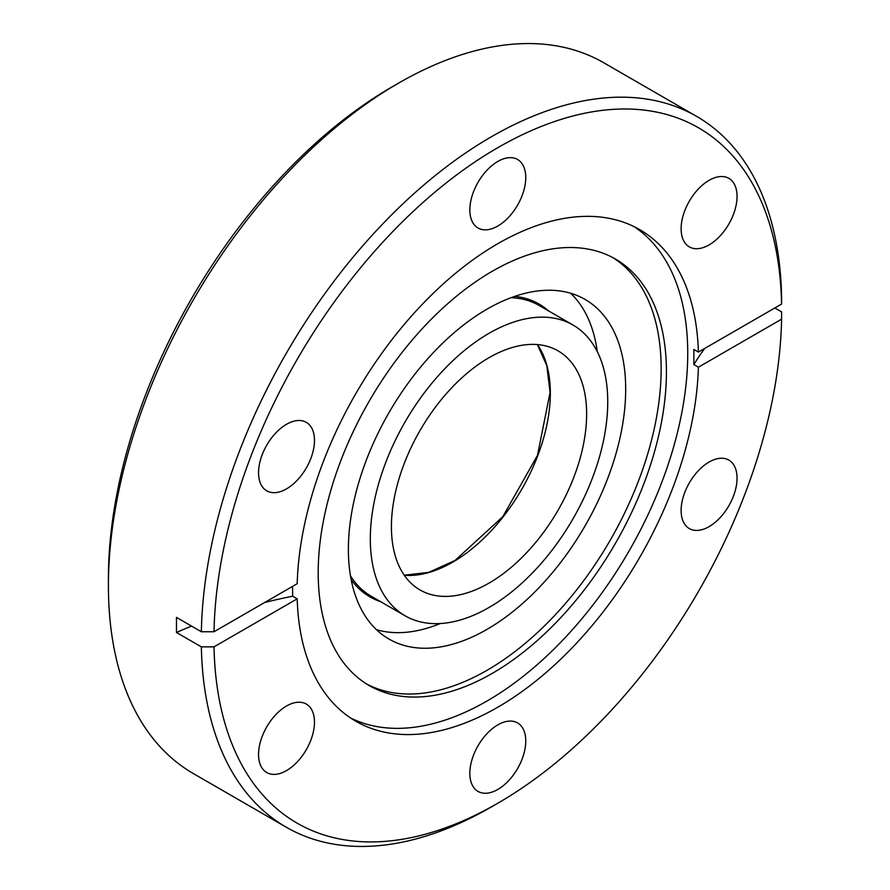 <?xml version="1.0" encoding="UTF-8"?>
<svg xmlns="http://www.w3.org/2000/svg" width="890" height="890" viewBox="0 0 890 890"><rect width="100%" height="100%" fill="white"/><g stroke="black" fill="none" stroke-linecap="round" stroke-linejoin="round"><path stroke-width="1.33" d="M492.303 605.534A167.887 96.932 -60 0 1 405.084 615.791A167.887 96.932 -60 0 1 378.728 483.37A167.887 96.932 -60 0 1 485.74 335.263A167.887 96.932 -60 0 1 572.971 325.006A167.887 96.932 -60 0 1 599.326 457.416A167.887 96.932 -60 0 1 492.303 605.534M486.329 359.282A138.039 79.7 -60 0 1 558.041 350.849A138.039 79.7 -60 0 1 579.713 459.73A138.039 79.7 -60 0 1 491.725 581.504A138.039 79.7 -60 0 1 420.002 589.948A138.039 79.7 -60 0 1 398.342 481.067A138.039 79.7 -60 0 1 486.329 359.282M611.986 466.516A196.089 113.219 120 0 0 585.086 299.429A196.089 113.219 120 0 0 362.085 471.989A196.089 113.219 120 0 0 388.986 639.065A196.089 113.219 120 0 0 611.986 466.516M597.268 351.606A196.089 113.219 120 0 0 570.635 293.244M709.085 526.624A39.549 22.829 120 0 0 734.918 491.781A39.549 22.829 120 0 0 728.854 460.086A39.549 22.829 120 0 0 709.085 462.043A39.549 22.829 120 0 0 683.253 496.898A39.549 22.829 120 0 0 689.316 528.582A39.549 22.829 120 0 0 709.085 526.624M709.085 244.906A39.549 22.829 120 0 0 734.918 210.062A39.549 22.829 120 0 0 728.854 178.367A39.549 22.829 120 0 0 709.085 180.325A39.549 22.829 120 0 0 683.253 215.18A39.549 22.829 120 0 0 689.316 246.864A39.549 22.829 120 0 0 709.085 244.906M497.799 226.038A39.549 22.829 120 0 0 523.632 191.183A39.549 22.829 120 0 0 517.568 159.499A39.549 22.829 120 0 0 497.799 161.457A39.549 22.829 120 0 0 471.967 196.301A39.549 22.829 120 0 0 478.03 227.996A39.549 22.829 120 0 0 497.799 226.038M286.513 488.877A39.549 22.829 120 0 0 312.346 454.034A39.549 22.829 120 0 0 306.282 422.338A39.549 22.829 120 0 0 286.513 424.296A39.549 22.829 120 0 0 260.681 459.151A39.549 22.829 120 0 0 266.744 490.835A39.549 22.829 120 0 0 286.513 488.877M286.513 770.595A39.549 22.829 120 0 0 312.346 735.741A39.549 22.829 120 0 0 306.282 704.057A39.549 22.829 120 0 0 286.513 706.015A39.549 22.829 120 0 0 260.681 740.858A39.549 22.829 120 0 0 266.744 772.553A39.549 22.829 120 0 0 286.513 770.595M497.799 789.463A39.549 22.829 120 0 0 523.632 754.62A39.549 22.829 120 0 0 517.568 722.925A39.549 22.829 120 0 0 497.799 724.883A39.549 22.829 120 0 0 471.967 759.737A39.549 22.829 120 0 0 478.03 791.421A39.549 22.829 120 0 0 497.799 789.463M704.735 348.435A410.39 236.94 0 0 0 693.866 364.589L693.866 349.47L698.394 352.095L781.587 304.069L781.587 296.759A410.39 236.94 120 0 0 696.659 116.401L603.798 62.778A410.39 236.94 120 0 0 398.609 83.104A410.39 236.94 120 0 0 398.598 83.115L392.279 86.764A401.435 231.767 120 0 0 392.268 86.764A401.435 231.767 120 0 0 108.413 578.422L108.413 585.731A410.39 236.94 120 0 0 193.408 773.599L286.269 827.222A410.39 236.94 120 0 0 491.469 806.896A410.39 236.94 120 0 0 491.469 806.885A410.39 236.94 120 0 0 491.48 806.885M392.268 86.764L398.598 83.115A410.39 236.94 120 0 0 108.413 585.731M492.315 673.341A246.241 142.166 120 0 0 653.171 456.359A246.241 142.166 120 0 0 615.424 259.046A246.241 142.166 120 0 0 492.315 271.239A246.241 142.166 120 0 0 331.447 488.232A246.241 142.166 120 0 0 369.194 685.545A246.241 142.166 120 0 0 492.315 673.341M366.58 683.965A246.241 142.166 120 0 0 487.03 670.303A246.241 142.166 120 0 0 647.175 455.713A246.241 142.166 120 0 0 612.765 257.577M350.604 717.996A283.843 163.882 120 0 0 487.03 701.009A283.843 163.882 120 0 0 670.971 455.78A283.843 163.882 120 0 0 634.236 226.716M693.866 364.589L698.394 367.203L781.587 319.176A401.435 231.767 120 0 1 497.799 803.236L497.799 803.236A401.435 231.767 120 0 1 214.012 646.863L201.351 646.863A410.39 236.94 120 0 0 286.269 827.222M201.351 646.863L176.476 632.501L176.476 617.382L201.351 631.744A410.39 236.94 120 0 1 491.469 136.726A410.39 236.94 120 0 1 696.659 116.401M698.394 352.095A283.843 163.882 120 0 0 639.721 229.642A283.843 163.882 120 0 0 497.799 243.704A283.843 163.882 120 0 0 297.193 583.718L214.012 631.744L201.351 631.744M214.012 646.863L297.193 598.837A283.843 163.882 120 0 0 355.878 721.278A283.843 163.882 120 0 0 497.799 707.216A283.843 163.882 120 0 0 698.394 367.203M497.799 803.236L491.469 806.896L497.799 803.236M781.587 319.176L781.587 311.867L774.834 307.962M292.521 586.421L292.665 596.211L297.193 598.837M781.587 304.069A401.435 231.767 120 0 0 497.799 147.684A401.435 231.767 120 0 0 214.012 631.744M292.665 596.211A410.39 236.94 0 0 0 264.686 602.497M191.539 626.093A410.39 236.94 0 0 0 176.476 632.501M376.414 629.653A196.089 113.219 120 0 0 440.272 623.534M537.46 344.575A138.039 79.7 -60 0 1 455.424 560.544A138.039 79.7 -60 0 1 404.282 575.263M405.084 615.791L371.319 596.3A167.887 96.932 -60 0 1 350.471 575.83M511.06 297.694A167.887 96.932 -60 0 1 539.195 305.504L572.971 325.006M514.698 296.392A169.078 97.622 -60 0 1 548.385 310.81M380.497 601.596A169.078 97.622 -60 0 1 351.161 579.635M404.238 575.196L428.668 572.381L454.979 560.5L502.772 516.723L537.493 455.357L550.076 392.457L546.805 365.712L537.393 344.575"/></g></svg>
